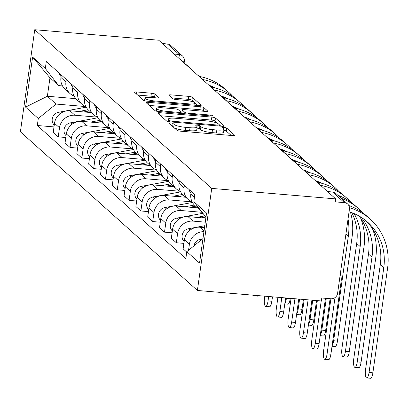 <?xml version="1.0" encoding="UTF-8"?>
<svg xmlns="http://www.w3.org/2000/svg" width="408" height="408" viewBox="0 0 408 408"><rect width="100%" height="100%" fill="white"/><g stroke="black" fill="none" stroke-linecap="round" stroke-linejoin="round"><path stroke-width="0.61" d="M170.519 122.895A2.106 0.403 8 0 0 168.958 123.068A2.106 0.403 8 0 0 169.019 123.191L176.914 130.269A3.004 0.576 8 0 0 180.545 131.182L232.448 135.573A3.004 0.576 8 0 0 234.682 135.329A3.004 0.576 8 0 0 234.585 135.155L226.69 128.076A2.106 0.403 8 0 0 224.155 127.439A2.106 0.403 8 0 0 222.589 127.612A2.106 0.403 8 0 0 222.656 127.735L223.676 128.648A9.619 1.851 8 0 1 223.977 129.208A9.619 1.851 8 0 1 216.826 129.999L212.502 129.632A9.619 1.851 8 0 1 200.899 126.72L199.874 125.802A2.106 0.403 8 0 0 197.334 125.169A2.106 0.403 8 0 0 195.774 125.343A2.106 0.403 8 0 0 195.84 125.46L196.86 126.378A9.619 1.851 8 0 1 197.156 126.934A9.619 1.851 8 0 1 190.011 127.73L185.686 127.362A9.619 1.851 8 0 1 174.078 124.45L173.058 123.532A2.106 0.403 8 0 0 170.519 122.895M155.004 94.121A3.004 0.576 8 0 0 151.378 93.208L136.813 91.973A3.004 0.576 8 0 0 134.579 92.223A3.004 0.576 8 0 0 134.676 92.397L143.443 100.256A3.004 0.576 8 0 0 147.069 101.169L198.971 105.565A3.004 0.576 8 0 0 201.205 105.315A3.004 0.576 8 0 0 201.113 105.142L192.346 97.282A3.004 0.576 8 0 0 188.715 96.37L171.131 94.88A3.004 0.576 8 0 0 168.897 95.13A3.004 0.576 8 0 0 168.989 95.304L172.742 98.665A3.004 0.576 8 0 0 176.368 99.578L185.089 100.317A8.043 1.55 8 0 1 195.039 103.219A8.043 1.55 8 0 1 189.062 103.882L154.897 100.985A8.043 1.55 8 0 1 144.942 98.083A8.043 1.55 8 0 1 150.919 97.42L156.616 97.905A3.004 0.576 8 0 0 158.85 97.655A3.004 0.576 8 0 0 158.753 97.481L155.004 94.121L154.586 97.094A3.004 0.576 8 0 0 150.96 96.186L137.639 95.054M34.746 29.723L158.717 40.219L335.702 198.895L211.732 188.399L34.746 29.723L20.4 131.789L197.39 290.47L321.361 300.966L321.779 297.993L330.883 298.763A6.125 5.778 131.9 0 0 337.595 293.306L349.432 209.09A6.125 5.778 131.9 0 0 347.647 204.036A6.125 5.778 131.9 0 0 344.393 202.643L332.658 192.122A6.125 1.657 -85.2 0 0 332.341 191.974L327.527 191.566M159.921 112.695A3.004 0.576 8 0 0 157.687 112.939A3.004 0.576 8 0 0 157.784 113.113L166.551 120.977A3.004 0.576 8 0 0 170.177 121.885L222.079 126.281A3.004 0.576 8 0 0 224.313 126.036A3.004 0.576 8 0 0 224.221 125.858L215.455 117.999A3.004 0.576 8 0 0 211.829 117.091L159.921 112.695L159.63 114.77M154.994 110.619L146.227 102.755A3.004 0.576 8 0 1 146.135 102.581A3.004 0.576 8 0 1 148.369 102.337L200.272 106.728A3.004 0.576 8 0 1 203.898 107.641L207.652 111.002A3.004 0.576 8 0 1 207.743 111.18A3.004 0.576 8 0 1 205.51 111.425L184.462 109.645A3.004 0.576 8 0 0 182.228 109.89A3.004 0.576 8 0 0 182.32 110.063L184.809 112.297A3.004 0.576 8 0 0 188.435 113.21L210.35 115.061A2.106 0.403 8 0 1 212.956 115.821A2.106 0.403 8 0 1 211.39 115.994L158.62 111.527A3.004 0.576 8 0 1 154.994 110.619M162.425 43.544L167.402 43.967A6.125 5.778 -48.1 0 1 170.656 45.354L182.391 55.876A6.125 5.778 131.9 0 0 179.138 54.483L167.402 43.967M335.702 198.895L335.284 201.873L344.393 202.643M211.732 188.399L197.39 290.47M201.108 210.972A14.086 13.286 -48.1 0 1 199.956 210.054A14.086 13.286 -48.1 0 1 196.615 205.224M204.515 227.623L199.844 227.225A14.086 13.286 131.9 0 0 184.406 239.771L189.404 244.249A14.086 13.286 -48.1 0 1 203.949 231.662M189.404 244.249L188.557 250.257M191.199 191.434L190.847 193.943A14.086 13.286 131.9 0 0 194.958 205.576L199.956 210.054M184.406 239.771L183.131 248.849L186.757 252.098M192.127 201.884A14.086 13.286 -48.1 0 1 188.144 199.466A14.086 13.286 -48.1 0 1 184.034 187.838L184.385 185.324M183.901 243.382L176.317 242.74L177.592 233.662A14.086 13.286 -48.1 0 1 193.03 221.121L205.285 222.156M179.393 180.846L179.036 183.355A14.086 13.286 131.9 0 0 183.146 194.988L188.144 199.466M205.846 218.147L188.037 216.638A14.086 13.286 131.9 0 0 172.599 229.184L171.324 238.262L176.317 242.74M180.316 191.296A14.086 13.286 -48.1 0 1 176.333 188.879A14.086 13.286 -48.1 0 1 172.227 177.251L172.579 174.736M172.089 232.795L164.511 232.152L165.786 223.074A14.086 13.286 -48.1 0 1 181.223 210.533L202.144 212.303M167.581 170.258L167.229 172.768A14.086 13.286 131.9 0 0 171.34 184.401L176.333 188.879M197.498 207.851L176.225 206.05A14.086 13.286 131.9 0 0 160.788 218.596L159.513 227.674L164.511 232.152M168.509 180.708A14.086 13.286 -48.1 0 1 164.526 178.291A14.086 13.286 -48.1 0 1 160.415 166.663L160.767 164.149M160.283 222.207L152.699 221.564L153.974 212.486A14.086 13.286 -48.1 0 1 169.412 199.946L192.076 201.863M155.774 159.671L155.417 162.18A14.086 13.286 131.9 0 0 159.528 173.813L164.526 178.291M185.686 197.263L164.414 195.463A14.086 13.286 131.9 0 0 148.981 208.009L147.701 217.087L152.699 221.564M156.697 170.121A14.086 13.286 -48.1 0 1 152.714 167.703A14.086 13.286 -48.1 0 1 148.604 156.075L148.961 153.561M148.471 211.619L140.887 210.977L142.168 201.899A14.086 13.286 -48.1 0 1 157.605 189.358L180.27 191.276M143.963 149.083L143.611 151.592A14.086 13.286 131.9 0 0 147.721 163.226L152.714 167.703M173.879 186.675L152.607 184.875A14.086 13.286 131.9 0 0 137.17 197.421L135.895 206.499L140.887 210.977M144.886 159.533A14.086 13.286 -48.1 0 1 140.908 157.121A14.086 13.286 -48.1 0 1 136.797 145.488L137.149 142.973M136.66 201.032L129.081 200.389L130.356 191.311A14.086 13.286 -48.1 0 1 145.794 178.77L168.458 180.688M132.151 138.496L131.799 141.005A14.086 13.286 131.9 0 0 135.91 152.638L140.908 157.121M162.068 176.088L140.796 174.287A14.086 13.286 131.9 0 0 125.358 186.833L124.083 195.911L129.081 200.389M133.079 148.946A14.086 13.286 -48.1 0 1 129.096 146.533A14.086 13.286 -48.1 0 1 124.986 134.9L125.343 132.386M124.853 190.444L117.269 189.802L118.544 180.724A14.086 13.286 -48.1 0 1 133.982 168.183L156.647 170.1M120.345 127.908L119.993 130.417A14.086 13.286 131.9 0 0 124.103 142.05L129.096 146.533M150.256 165.505L128.989 163.7A14.086 13.286 131.9 0 0 113.552 176.246L112.276 185.324L117.269 189.802M121.268 138.358A14.086 13.286 -48.1 0 1 117.29 135.946A14.086 13.286 -48.1 0 1 113.179 124.312L113.531 121.798M113.041 179.857L105.463 179.214L106.738 170.136A14.086 13.286 -48.1 0 1 122.176 157.595L144.84 159.513M108.533 117.32L108.181 119.83A14.086 13.286 131.9 0 0 112.292 131.463L117.29 135.946M138.45 154.918L117.178 153.112A14.086 13.286 131.9 0 0 101.74 165.658L100.465 174.736L105.463 179.214M109.461 127.77A14.086 13.286 -48.1 0 1 105.478 125.358A14.086 13.286 -48.1 0 1 101.368 113.725L101.719 111.211M101.235 169.269L93.651 168.626L94.926 159.548A14.086 13.286 -48.1 0 1 110.364 147.007L133.028 148.925M96.727 106.733L96.375 109.242A14.086 13.286 131.9 0 0 100.48 120.875L105.478 125.358M126.638 144.33L105.371 142.525A14.086 13.286 131.9 0 0 89.933 155.071L88.658 164.149L93.651 168.626M97.65 117.183A14.086 13.286 -48.1 0 1 93.672 114.77A14.086 13.286 -48.1 0 1 89.561 103.137L89.913 100.623M89.423 158.681L81.845 158.039L83.12 148.961A14.086 13.286 -48.1 0 1 98.558 136.42L121.222 138.338M84.915 96.145L84.563 98.654A14.086 13.286 131.9 0 0 88.674 110.288L93.672 114.77M114.832 133.742L93.559 131.937A14.086 13.286 131.9 0 0 78.122 144.483L76.847 153.561L81.845 158.039M85.843 106.595A14.086 13.286 -48.1 0 1 81.86 104.183A14.086 13.286 -48.1 0 1 77.749 92.55L78.101 90.035M77.617 148.094L70.033 147.451L71.308 138.373A14.086 13.286 -48.1 0 1 86.746 125.832L109.41 127.75M73.108 85.558L72.752 88.067A14.086 13.286 131.9 0 0 76.862 99.7L81.86 104.183M103.02 123.155L81.748 121.349A14.086 13.286 131.9 0 0 66.315 133.895L65.035 142.973L70.033 147.451M74.032 96.008A14.086 13.286 -48.1 0 1 70.049 93.595A14.086 13.286 -48.1 0 1 65.943 81.962L66.295 79.448M65.805 137.506L58.227 136.864L59.502 127.786A14.086 13.286 -48.1 0 1 74.939 115.245L97.604 117.162M61.297 74.97L60.945 77.479A14.086 13.286 131.9 0 0 65.056 89.112L70.049 93.595M91.213 112.567L69.941 110.762A14.086 13.286 131.9 0 0 54.504 123.308L53.229 132.386L58.227 136.864M205.979 217.209L193.841 201.679L206.56 213.078L199.532 263.073L186.818 251.67L202.985 238.532M62.501 85.93L58.67 85.609L49.965 77.806L47.374 96.252L56.08 104.06L38.291 118.514L37.307 125.506L185.834 258.662L186.818 251.67M38.291 118.514L25.571 107.11L32.599 57.115L45.319 68.519L58.67 85.609M193.841 201.679L194.825 194.682L46.298 61.526L45.319 68.519M75.832 98.665L47.374 96.252L25.571 107.11M56.08 104.06L85.792 106.575M53.999 126.919L37.307 125.506M49.965 77.806L32.599 57.115M174.083 127.73A9.619 1.851 8 0 0 185.268 130.341L185.686 127.362M197.156 126.934L196.738 129.912A9.619 1.851 8 0 1 189.593 130.703L185.268 130.341M223.977 129.208L223.559 132.182A9.619 1.851 8 0 1 216.408 132.977L212.084 132.61A9.619 1.851 8 0 1 200.481 129.698L199.456 128.78A2.106 0.403 8 0 0 196.988 128.148M231.203 135.471L226.272 131.05A2.106 0.403 8 0 0 223.803 130.417M217.867 123.512L215.036 120.977A3.004 0.576 8 0 0 211.41 120.064L160.747 115.775M220.835 126.174L219.433 124.914M169.769 120.584A2.106 0.403 8 0 0 172.309 121.222L217.867 125.083A2.106 0.403 8 0 0 219.433 124.909A2.106 0.403 8 0 0 219.366 124.787L218.29 123.818A9.619 1.851 8 0 0 206.683 120.906L175.542 118.269A9.619 1.851 8 0 0 168.397 119.065A9.619 1.851 8 0 0 168.693 119.621L169.769 120.584L169.595 121.824M149.195 105.417L199.854 109.706L200.272 106.728M204.265 111.323L203.48 110.614A3.004 0.576 8 0 0 199.854 109.706M182.228 109.89L181.81 112.868A3.004 0.576 8 0 0 181.902 113.041L182.468 113.546M162.619 107.794A8.043 1.55 8 0 0 156.641 108.457A8.043 1.55 8 0 0 166.591 111.358L178.633 112.379A3.004 0.576 8 0 0 180.866 112.129A3.004 0.576 8 0 0 180.775 111.955L178.286 109.721A3.004 0.576 8 0 0 174.655 108.814L162.619 107.794M155.371 97.798L154.586 97.094M194.397 102.469L191.928 100.256A3.004 0.576 8 0 0 188.297 99.348L171.952 97.961M197.727 105.458L195.004 103.015M340.303 274.038A15.463 14.586 -48.1 0 1 341.129 281.454L330.903 354.21A7.043 1.907 94.8 0 1 328.567 359.667L324.748 359.346A7.043 1.907 -85.2 0 0 327.083 353.889L334.999 297.59M330.913 298.763L323.605 350.768A7.043 1.907 -85.2 0 0 324.748 359.346M202.526 238.904L200.374 239.302A7.655 7.222 131.9 0 0 193.979 245.851M349.472 207.759A59.104 55.753 -48.1 0 1 370.357 219.264A59.104 55.753 -48.1 0 1 387.6 268.071L372.876 372.82A7.043 1.907 94.8 0 1 370.546 378.277L366.726 377.956A7.043 1.907 -85.2 0 0 369.061 372.499L383.78 267.75A55.121 51.995 131.9 0 0 367.7 222.233A55.121 51.995 131.9 0 0 349.059 211.747M365.92 220.713A55.121 51.995 131.9 0 1 380.297 264.629L365.578 369.378A7.043 1.907 -85.2 0 0 366.726 377.956M348.82 205.535A59.104 55.753 -48.1 0 1 366.874 216.143L370.357 219.264M325.467 298.304L319.097 343.623A7.043 1.907 94.8 0 1 316.761 349.08L312.941 348.758A7.043 1.907 -85.2 0 0 315.277 343.301L321.229 300.956M317.353 300.625L311.794 340.18A7.043 1.907 -85.2 0 0 312.941 348.758M204.785 225.721L188.562 228.715A7.655 7.222 131.9 0 0 182.488 233.988A7.655 7.222 131.9 0 0 184.156 241.551M186.476 234.11A7.655 7.222 131.9 0 0 184.951 237.385M311.906 300.166L307.285 333.035A7.043 1.907 94.8 0 1 304.949 338.492L301.13 338.171A7.043 1.907 -85.2 0 0 303.465 332.714L308.086 299.844M304.21 299.513L299.982 329.593A7.043 1.907 -85.2 0 0 301.13 338.171M204.933 215.873L196.778 217.377M202.924 213.302L176.756 218.127A7.655 7.222 131.9 0 0 170.682 223.4A7.655 7.222 131.9 0 0 172.349 230.964M174.665 223.523A7.655 7.222 131.9 0 0 173.145 226.797M205.887 217.092L201.945 217.816M372.443 228.653A59.104 55.753 -48.1 0 1 375.788 257.484L361.07 362.233A7.043 1.907 94.8 0 1 358.734 367.695L354.914 367.368A7.043 1.907 -85.2 0 0 357.25 361.911L371.974 257.162A55.121 51.995 131.9 0 0 361.366 217.418M359.331 216.184A55.121 51.995 131.9 0 1 368.49 254.041L353.767 358.79A7.043 1.907 -85.2 0 0 354.914 367.368M190.975 193.045A7.655 7.222 -48.1 0 1 189.042 189.501M341.317 198.359A59.104 55.753 -48.1 0 1 358.545 208.677A59.104 55.753 -48.1 0 1 362.513 212.634M337.834 195.238A59.104 55.753 -48.1 0 1 355.067 205.556L358.545 208.677M360.636 218.066A59.104 55.753 -48.1 0 1 363.982 246.896L349.258 351.645A7.043 1.907 94.8 0 1 346.922 357.107L343.108 356.781A7.043 1.907 -85.2 0 0 345.438 351.324L360.162 246.575A55.121 51.995 131.9 0 0 354.134 213.598M351.824 212.675A55.121 51.995 131.9 0 1 356.679 243.454L341.96 348.202A7.043 1.907 -85.2 0 0 343.108 356.781M179.163 182.458A7.655 7.222 -48.1 0 1 177.235 178.913M320.611 185.365A59.104 55.753 -48.1 0 1 346.739 198.089A59.104 55.753 -48.1 0 1 350.702 202.047M318.26 182.458A59.104 55.753 -48.1 0 1 343.255 194.968L346.739 198.089M328.613 191.658A55.121 51.995 131.9 0 0 326.971 191.066M298.763 299.054L295.479 322.447A7.043 1.907 94.8 0 1 293.143 327.905L289.323 327.583A7.043 1.907 -85.2 0 0 291.659 322.126L294.943 298.727M291.072 298.401L288.175 319.005A7.043 1.907 -85.2 0 0 289.323 327.583M194.407 205.051L184.967 206.79M192.443 202.47L164.944 207.539A7.655 7.222 131.9 0 0 158.87 212.813A7.655 7.222 131.9 0 0 160.538 220.376M162.858 212.935A7.655 7.222 131.9 0 0 161.333 216.209M195.661 206.208L190.138 207.228M285.625 297.942L283.667 311.86A7.043 1.907 94.8 0 1 281.331 317.317L277.511 316.996A7.043 1.907 -85.2 0 0 279.847 311.539L281.806 297.616M277.93 297.289L276.364 308.417A7.043 1.907 -85.2 0 0 277.511 316.996M182.595 194.463L173.16 196.202M180.632 191.882L153.138 196.952A7.655 7.222 131.9 0 0 147.064 202.225A7.655 7.222 131.9 0 0 148.726 209.789M151.047 202.348A7.655 7.222 131.9 0 0 149.527 205.622M183.855 195.621L178.327 196.641M272.483 296.825L271.856 301.272A7.043 1.907 94.8 0 1 269.52 306.729L265.705 306.408A7.043 1.907 -85.2 0 0 268.041 300.951L268.663 296.504M264.787 296.177L264.557 297.83A7.043 1.907 -85.2 0 0 265.705 306.408M170.789 183.875L161.349 185.614M168.825 181.295L141.326 186.364A7.655 7.222 131.9 0 0 135.252 191.638A7.655 7.222 131.9 0 0 136.92 199.201M139.24 191.76A7.655 7.222 131.9 0 0 137.715 195.034M172.043 185.033L166.52 186.053M350.452 212.196A59.104 55.753 -48.1 0 1 352.17 236.309L337.452 341.057A7.043 1.907 94.8 0 1 335.116 346.52L332.02 346.254M332.107 345.673A7.043 1.907 -85.2 0 0 333.632 340.736L348.356 235.987A55.121 51.995 131.9 0 0 348.044 218.958M167.356 171.87A7.655 7.222 -48.1 0 1 165.424 168.326M308.8 174.777A59.104 55.753 -48.1 0 1 334.927 187.501A59.104 55.753 -48.1 0 1 338.895 191.459M306.449 171.87A59.104 55.753 -48.1 0 1 331.444 184.38L334.927 187.501M321.887 183.33A55.121 51.995 131.9 0 0 315.16 180.479M330.108 298.697L325.64 330.47A7.043 1.907 94.8 0 1 323.304 335.932L320.214 335.667M320.295 335.085A7.043 1.907 -85.2 0 0 321.82 330.149L326.288 298.37M155.545 161.282A7.655 7.222 -48.1 0 1 153.617 157.738M296.988 164.189A59.104 55.753 -48.1 0 1 323.121 176.914A59.104 55.753 -48.1 0 1 327.083 180.871M294.642 161.282A59.104 55.753 -48.1 0 1 319.637 173.793L323.121 176.914M310.08 172.742A55.121 51.995 131.9 0 0 303.353 169.891M316.547 300.558L313.834 319.882A7.043 1.907 94.8 0 1 311.498 325.344L308.402 325.079M308.484 324.498A7.043 1.907 -85.2 0 0 310.014 319.561L312.727 300.237M143.738 150.695A7.655 7.222 -48.1 0 1 141.805 147.15M285.182 153.602A59.104 55.753 -48.1 0 1 311.309 166.326A59.104 55.753 -48.1 0 1 315.277 170.284M282.831 150.695A59.104 55.753 -48.1 0 1 307.826 163.205L311.309 166.326M316.628 181.397A55.121 51.995 131.9 0 0 316.394 180.917M319.158 182.651A55.121 51.995 131.9 0 0 318.709 181.835M298.268 162.154A55.121 51.995 131.9 0 0 291.541 159.304M258.504 295.642A7.043 1.907 94.8 0 1 257.713 296.142L253.893 295.82A7.043 1.907 -85.2 0 0 254.689 295.321M253.195 295.193A7.043 1.907 -85.2 0 0 253.893 295.82M158.977 173.288L149.542 175.032M157.014 170.707L129.52 175.777A7.655 7.222 131.9 0 0 123.446 181.05A7.655 7.222 131.9 0 0 125.108 188.613M127.429 181.172A7.655 7.222 131.9 0 0 125.909 184.447M160.237 174.446L154.709 175.466M303.409 299.447L302.022 309.295A7.043 1.907 94.8 0 1 299.686 314.757L296.596 314.491M296.677 313.91A7.043 1.907 -85.2 0 0 298.202 308.973L299.589 299.125M131.927 140.107A7.655 7.222 -48.1 0 1 129.999 136.563M273.37 143.014A59.104 55.753 -48.1 0 1 299.503 155.739A59.104 55.753 -48.1 0 1 303.465 159.696M271.024 140.107A59.104 55.753 -48.1 0 1 296.019 152.618L299.503 155.739M304.822 170.809A55.121 51.995 131.9 0 0 304.582 170.33M307.346 172.064A55.121 51.995 131.9 0 0 306.898 171.248M286.457 151.567A55.121 51.995 131.9 0 0 279.735 148.716M147.171 162.7L137.731 164.444M145.207 160.12L117.708 165.189A7.655 7.222 131.9 0 0 111.634 170.462A7.655 7.222 131.9 0 0 113.302 178.026M115.622 170.585A7.655 7.222 131.9 0 0 114.097 173.859M148.425 163.858L142.902 164.878M290.267 298.335L290.215 298.707A7.043 1.907 94.8 0 1 287.88 304.169L284.784 303.904M284.866 303.322A7.043 1.907 -85.2 0 0 286.396 298.386L286.447 298.008M120.115 129.52A7.655 7.222 -48.1 0 1 118.187 125.975M261.564 132.427A59.104 55.753 -48.1 0 1 287.691 145.151A59.104 55.753 -48.1 0 1 291.654 149.109M259.213 129.52A59.104 55.753 -48.1 0 1 284.208 142.03L287.691 145.151M293.01 160.222A55.121 51.995 131.9 0 0 292.776 159.742M295.535 161.476A55.121 51.995 131.9 0 0 295.091 160.66M274.65 140.979A55.121 51.995 131.9 0 0 267.923 138.128M135.359 152.113L125.924 153.857M133.396 149.532L105.896 154.601A7.655 7.222 131.9 0 0 99.827 159.875A7.655 7.222 131.9 0 0 101.49 167.438M103.811 159.997A7.655 7.222 131.9 0 0 102.291 163.271M136.619 153.27L131.09 154.29M108.309 118.932A7.655 7.222 -48.1 0 1 106.381 115.388M249.752 121.839A59.104 55.753 -48.1 0 1 275.879 134.564A59.104 55.753 -48.1 0 1 279.847 138.521M247.401 118.932A59.104 55.753 -48.1 0 1 272.401 131.442L275.879 134.564M281.199 149.634A55.121 51.995 131.9 0 0 280.964 149.155M283.728 150.889A55.121 51.995 131.9 0 0 283.28 150.073M262.839 130.392A55.121 51.995 131.9 0 0 256.117 127.541M123.547 141.525L114.112 143.269M121.584 138.944L94.09 144.014A7.655 7.222 131.9 0 0 88.016 149.287A7.655 7.222 131.9 0 0 89.683 156.851M91.999 149.41A7.655 7.222 131.9 0 0 90.479 152.684M124.807 142.683L119.284 143.703M96.497 108.344A7.655 7.222 -48.1 0 1 94.569 104.8M237.946 111.251A59.104 55.753 -48.1 0 1 264.073 123.976A59.104 55.753 -48.1 0 1 268.036 127.933M235.595 108.344A59.104 55.753 -48.1 0 1 260.59 120.855L264.073 123.976M269.392 139.046A55.121 51.995 131.9 0 0 269.158 138.567M271.917 140.301A55.121 51.995 131.9 0 0 271.473 139.485M251.032 119.804A55.121 51.995 131.9 0 0 244.305 116.953M111.741 130.937L102.306 132.682M109.778 128.357L82.278 133.426A7.655 7.222 131.9 0 0 76.204 138.7A7.655 7.222 131.9 0 0 77.872 146.263M80.192 138.822A7.655 7.222 131.9 0 0 78.668 142.101M113.001 132.095L107.472 133.115M84.691 97.757A7.655 7.222 -48.1 0 1 82.758 94.212M226.134 100.664A59.104 55.753 -48.1 0 1 252.261 113.388A59.104 55.753 -48.1 0 1 256.229 117.346M223.783 97.757A59.104 55.753 -48.1 0 1 248.783 110.267L252.261 113.388M257.581 128.459A55.121 51.995 131.9 0 0 257.346 127.979M260.11 129.713A55.121 51.995 131.9 0 0 259.661 128.897M239.221 109.217A55.121 51.995 131.9 0 0 232.494 106.366M99.929 120.35L90.494 122.094M97.966 117.769L70.472 122.839A7.655 7.222 131.9 0 0 64.398 128.112A7.655 7.222 131.9 0 0 66.065 135.675M68.381 128.234A7.655 7.222 131.9 0 0 66.861 131.514M101.189 121.508L95.661 122.528M72.879 87.169A7.655 7.222 -48.1 0 1 70.951 83.625M214.328 90.076A59.104 55.753 -48.1 0 1 240.455 102.801A59.104 55.753 -48.1 0 1 244.418 106.758M211.976 87.169A59.104 55.753 -48.1 0 1 236.971 99.679L240.455 102.801M245.774 117.871A55.121 51.995 131.9 0 0 245.534 117.392M248.299 119.126A55.121 51.995 131.9 0 0 247.85 118.31M227.414 98.629A55.121 51.995 131.9 0 0 220.687 95.778M88.123 109.762L78.683 111.506M86.159 107.182L58.66 112.251A7.655 7.222 131.9 0 0 52.586 117.524A7.655 7.222 131.9 0 0 54.254 125.088M56.574 117.647A7.655 7.222 131.9 0 0 55.049 120.926M89.377 110.92L83.854 111.94M61.072 76.582A7.655 7.222 -48.1 0 1 59.14 73.037M202.516 79.489A59.104 55.753 -48.1 0 1 228.643 92.213A59.104 55.753 -48.1 0 1 232.611 96.171M200.165 76.582A59.104 55.753 -48.1 0 1 225.16 89.092L228.643 92.213M233.963 107.284A55.121 51.995 131.9 0 0 233.728 106.804M236.492 108.538A55.121 51.995 131.9 0 0 236.043 107.722M215.602 88.041A55.121 51.995 131.9 0 0 208.876 85.19M66.315 133.895L71.308 138.373M78.122 144.483L83.12 148.961M89.933 155.071L94.926 159.548M101.74 165.658L106.738 170.136M113.552 176.246L118.544 180.724M125.358 186.833L130.356 191.311M137.17 197.421L142.168 201.899M148.981 208.009L153.974 212.486M160.788 218.596L165.786 223.074M172.599 229.184L177.592 233.662M54.504 123.308L59.502 127.786M69.941 110.762L74.939 115.245M81.748 121.349L86.746 125.832M72.752 88.067L77.749 92.55M93.559 131.937L98.558 136.42M84.563 98.654L89.561 103.137M105.371 142.525L110.364 147.007M96.375 109.242L101.368 113.725M117.178 153.112L122.176 157.595M108.181 119.83L113.179 124.312M128.989 163.7L133.982 168.183M119.993 130.417L124.986 134.9M140.796 174.287L145.794 178.77M131.799 141.005L136.797 145.488M152.607 184.875L157.605 189.358M143.611 151.592L148.604 156.075M164.414 195.463L169.412 199.946M155.417 162.18L160.415 166.663M176.225 206.05L181.223 210.533M167.229 172.768L172.227 177.251M188.037 216.638L193.03 221.121M179.036 183.355L184.034 187.838M199.844 227.225L204.041 230.989M190.847 193.943L194.473 197.197M60.945 77.479L65.943 81.962M327.68 191.704L332.658 192.122A6.125 5.778 131.9 0 1 335.911 193.514A6.125 6.125 0 0 0 332.341 191.974M174.16 54.065L179.138 54.483A6.125 1.657 -85.2 0 1 180.025 59.323M182.391 55.876A6.125 6.125 0 0 1 184.365 61.287A6.125 1.178 -172 0 1 182.835 61.843M173.67 127.362L174.078 124.45M189.593 130.703L190.011 127.73M199.456 128.78L199.874 125.802M200.481 129.698L200.899 126.72M212.084 132.61L212.502 129.632M216.408 132.977L216.826 129.999M226.272 131.05L226.69 128.076M234.544 135.471L234.585 135.155M172.65 126.444L173.058 123.532M211.41 120.064L211.829 117.091M215.036 120.977L215.455 117.999M224.176 126.174L224.221 125.858M172.191 122.058L172.309 121.222M217.75 125.914L217.867 125.083M168.412 121.63L168.693 119.621M148.079 104.412L148.369 102.337M203.48 110.614L203.898 107.641M207.606 111.318L207.652 111.002M181.902 113.041L182.32 110.063M184.61 113.73L184.809 112.297M188.317 114.041L188.435 113.21M210.232 115.898L210.35 115.061M166.474 112.195L166.591 111.358M178.515 113.21L178.633 112.379M158.712 97.798L158.753 97.481M154.78 101.822L154.897 100.985M188.945 104.713L189.062 103.882M170.835 96.961L171.131 94.88M188.297 99.348L188.715 96.37M191.928 100.256L192.346 97.282M201.067 105.458L201.113 105.142M136.522 94.054L136.813 91.973M150.96 96.186L151.378 93.208M327.083 353.889L330.903 354.21M201.164 240.011L200.374 239.302M369.061 372.499L372.876 372.82M380.297 264.629L383.78 267.75M315.277 343.301L319.097 343.623M190.123 230.112L188.562 228.715M303.465 332.714L307.285 333.035M178.316 219.524L176.756 218.127M357.25 361.911L361.07 362.233M368.49 254.041L371.974 257.162M345.438 351.324L349.258 351.645M356.679 243.454L360.162 246.575M291.659 322.126L295.479 322.447M166.505 208.937L164.944 207.539M279.847 311.539L283.667 311.86M154.698 198.349L153.138 196.952M268.041 300.951L271.856 301.272M142.887 187.762L141.326 186.364M333.632 340.736L337.452 341.057M345.953 233.835L348.356 235.987M321.82 330.149L325.64 330.47M310.014 319.561L313.834 319.882M131.075 177.174L129.52 175.777M298.202 308.973L302.022 309.295M119.269 166.586L117.708 165.189M286.396 298.386L290.215 298.707M107.457 155.999L105.896 154.601M95.651 145.411L94.09 144.014M83.839 134.824L82.278 133.426M72.032 124.236L70.472 122.839M60.221 113.648L58.66 112.251M319.79 184.625A6.125 6.125 0 0 0 315.874 181.116M307.979 174.037A6.125 6.125 0 0 0 304.062 170.529M296.172 163.45A6.125 6.125 0 0 0 292.255 159.941M284.361 152.862A6.125 6.125 0 0 0 280.444 149.354M272.549 142.275A6.125 6.125 0 0 0 268.632 138.766M260.743 131.687A6.125 6.125 0 0 0 256.826 128.178M248.931 121.099A6.125 6.125 0 0 0 245.014 117.591M237.125 110.512A6.125 6.125 0 0 0 233.208 107.003M225.313 99.924A6.125 6.125 0 0 0 221.396 96.416M213.506 89.337A6.125 6.125 0 0 0 209.59 85.828M201.695 78.749A6.125 6.125 0 0 0 197.778 75.24M189.888 68.162A6.125 6.125 0 0 0 185.971 64.653M184.365 61.287L184.125 63M335.911 193.514L347.647 204.036M219.274 126.047L219.433 124.909M168.045 121.548L168.397 119.065M156.269 111.134L156.641 108.457M180.688 113.398L180.866 112.129M144.57 100.735L144.942 98.083M194.759 105.208L195.039 103.219"/></g></svg>
